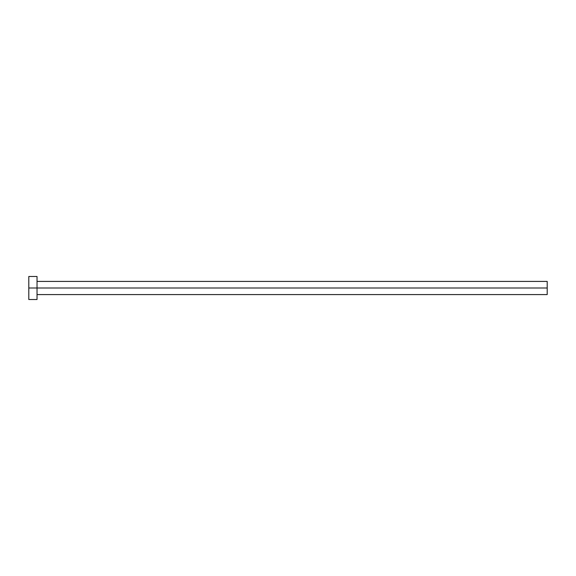 <?xml version="1.0" encoding="UTF-8"?>
<svg xmlns="http://www.w3.org/2000/svg" width="576" height="576" viewBox="0 0 576 576"><rect width="100%" height="100%" fill="white"/><g stroke="black" fill="none" stroke-linecap="round" stroke-linejoin="round"><path stroke-width="0.86" d="M28.8 299.52L28.8 276.48L28.8 288L547.2 288L547.2 294.581L547.2 288L28.8 288L28.8 299.52L37.03 299.52L37.03 276.48L37.03 299.52M547.2 288L547.2 281.419L547.2 288M37.03 294.581L547.2 294.581M28.8 276.48L37.03 276.48M37.03 281.419L547.2 281.419"/></g></svg>
